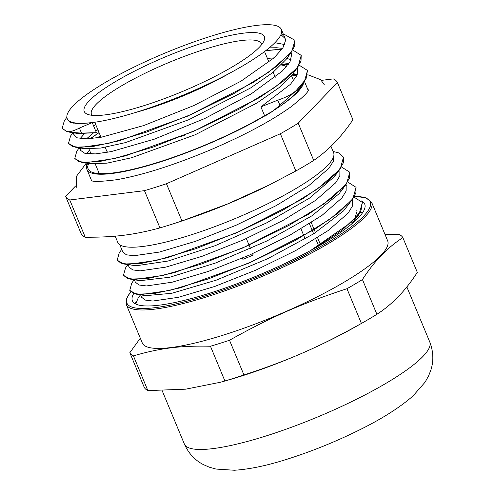 <?xml version="1.0" encoding="UTF-8"?>
<svg xmlns="http://www.w3.org/2000/svg" width="495" height="495" viewBox="0 0 495 495"><rect width="100%" height="100%" fill="white"/><g stroke="black" fill="none" stroke-linecap="round" stroke-linejoin="round"><path stroke-width="0.74" d="M371.665 202.399A132.889 26.247 -22.6 0 1 259.064 277.695A132.889 26.247 -22.6 0 1 126.299 304.53L142.3 342.979A132.889 26.247 -22.6 0 0 213.611 338.066A132.889 26.247 -22.6 0 0 337.281 286.116A132.889 26.247 -22.6 0 0 387.665 240.842L371.665 202.399L365.972 197.783L354.457 196.305M133.7 293.541A125.823 24.849 -22.6 0 0 132.4 300.812A125.823 24.849 -22.6 0 0 258.112 275.399A125.823 24.849 -22.6 0 0 364.722 204.107A125.823 24.849 -22.6 0 0 361.449 200.927M135.154 303.713L136.292 301.269M140.308 338.196L129.826 352.706L144.28 387.43A148.178 29.267 157.4 0 0 147.869 390.592L133.415 355.874C160.064 348.09 180.273 345.56 210.449 346.246L224.903 380.964L220.492 382.245L185.656 389.175L147.869 390.592M229.507 340.251C271.068 317.01 301.882 303.491 346.964 288.715L361.418 323.439C319.857 346.679 289.049 360.199 243.961 374.975L229.507 340.251A148.178 29.267 -22.6 0 1 210.449 346.246M402.862 237.656L417.316 272.374C405.603 290.577 392.127 304.549 376.893 314.282L362.439 279.557C374.152 261.354 387.622 247.389 402.862 237.656A148.178 29.267 -22.6 0 0 399.273 234.488L384.98 234.395M243.961 374.975A148.178 29.267 157.4 0 1 224.903 380.964M376.893 314.282A148.178 29.267 157.4 0 1 361.919 323.155A148.178 29.267 157.4 0 1 361.418 323.439M346.964 288.715A148.178 29.267 -22.6 0 0 362.439 279.557M220.492 382.245L226.605 380.531A132.889 26.247 -22.6 0 0 354.457 327.374A132.889 26.247 -22.6 0 0 354.909 327.121L361.919 323.155M129.826 352.706A148.178 29.267 -22.6 0 0 133.415 355.874M115.972 81.31A97.527 19.262 -22.6 0 0 87.59 114.314A97.527 19.262 -22.6 0 0 181.69 91.804A97.527 19.262 -22.6 0 0 263.965 40.893A97.527 19.262 -22.6 0 0 217.2 38.672A97.527 19.262 -22.6 0 0 115.972 81.31M92.02 115.304A91.965 18.16 157.4 0 1 91.476 114.395A91.965 18.16 157.4 0 1 121.393 85.926A91.965 18.16 157.4 0 1 209.051 47.965A91.965 18.16 157.4 0 1 261.28 43.715A91.965 18.16 157.4 0 1 261.546 44.736M229.049 73.538A91.965 18.16 157.4 0 1 135.352 112.538M105.188 147.324L106.598 150.727A91.965 18.16 -22.6 0 0 107.774 152.268M272.77 88.976A91.965 18.16 -22.6 0 0 273.054 88.648M67.617 119.363L69.95 122.259L78.34 123.83L92.225 122.587A115.985 22.906 -22.6 0 0 215.313 80.574A115.985 22.906 -22.6 0 0 281.364 29.453A115.985 22.906 -22.6 0 0 165.485 52.872A115.985 22.906 -22.6 0 0 67.209 118.596A115.985 22.906 -22.6 0 0 92.225 122.587L79.41 128.056C73.588 131.064 69.325 132.208 66.633 131.491L62.203 128.267L64.307 120.867L66.874 117.29M307.494 70.5L304.332 81.799L296.326 92.553C292.613 96.661 287.149 101.271 279.916 106.369L265.84 115.521A117.841 23.271 -22.6 0 0 272.906 111.097L279.916 105.206L277.806 100.145L260.915 106.871L290.497 84.268L297.019 75.419L297.699 68.675L297.248 67.809M87.788 163.282A117.321 23.172 -22.6 0 0 86.922 169.426A117.321 23.172 -22.6 0 0 153.555 164.006A117.321 23.172 -22.6 0 0 265.376 115.576M279.916 106.369A117.321 23.172 -22.6 0 0 303.738 82.622M297.13 75.16A117.321 23.172 -22.6 0 0 292.403 74.535M75.531 186.046L65.606 196.336A147.343 29.1 -22.6 0 0 69.752 199.986L144.46 190.649A147.343 29.1 -22.6 0 0 166.45 183.732L280.362 133.755A147.343 29.1 -22.6 0 0 298.219 123.187L337.423 82.541A147.343 29.1 -22.6 0 0 333.284 78.891L321.385 80.382M66.633 131.491L71.224 132.4L81.471 133.106M281.179 34.037L284.693 34.594L294.902 40.262L294.729 46.072L290.163 53.522L268.736 72.171L233.943 93.53L191.132 114.481L146.873 131.986L107.99 143.513L80.444 147.454L72.326 146.402L68.489 143.364L70.575 135.983L72.92 132.716M83.853 123.626L84.311 123.286M265.926 50.521L282.101 49.135M292.817 50.044L301.189 55.36L301.01 61.176L296.449 68.613L275.016 87.269L240.224 108.628L197.412 129.579L153.159 147.083L114.271 158.61L86.73 162.552L78.612 161.5L74.776 158.462L76.843 151.099L79.206 147.819M90.133 138.724L99.031 132.542M281.729 64.542L288.387 64.232M299.098 65.142L307.475 70.451L306.021 79.002L296.208 90.498C292.099 94.229 285.962 97.447 277.8 100.151M66.67 131.59L62.234 128.335M294.933 40.336L291.772 51.579L277.417 65.773L253.52 82.337L187.426 116.22L119.153 140.79L92.732 146.563L75.197 147.176L68.52 143.426M84.051 123.614L84.503 123.28M265.759 50.651L282.026 49.24M301.214 55.421L298.052 66.695L283.678 80.889L259.788 97.441L193.7 131.324L125.439 155.882L99.031 161.655L81.483 162.28L74.801 158.511M90.331 138.711L99.074 132.641M281.618 64.653L288.313 64.331M304.332 81.799L296.208 90.511M288.919 63.478L283.307 62.859M97.862 129.733L95.807 131.2M93.221 133.13L86.396 138.922M80.184 147.974L80.4 150.27L84.886 153.351L95.356 153.902L111.059 151.637L154.335 139.157L204.837 118.478L251.033 94.007L282.385 71.008L290.045 61.658L291.691 54.431L290.961 52.711M282.633 48.38L276.748 47.749L269.268 47.842M80.605 123.354L80.11 123.824M73.904 132.877L74.12 135.178L77.319 137.851L86.761 138.909L101.562 137.158L143.649 125.588L193.966 105.497L241.022 81.155L274.088 57.804L282.806 48.12L285.572 40.466L285.126 38.486L280.931 34.65M279.904 105.206L296.251 90.604M265.567 116.034L265.84 115.521M79.41 128.056L81.514 133.112L96.414 132.654L78.136 133.551L69.238 132.128M73.866 123.472L74.349 122.809M274.892 42.725L284.749 44.55M288.641 55.285L288.492 55.595M291.772 51.579L286.32 59.159L272.875 72.474L250.55 87.98L188.867 119.685L125.26 142.659L100.689 148.061L84.416 148.649L75.197 147.176M80.141 138.569L84.299 133.885M93.716 126.169L95.764 124.703M267.405 58.422L274.007 57.878M286.834 58.441L291.029 59.648M294.921 70.395L294.772 70.705M298.052 66.695L292.594 74.269L279.137 87.584L256.818 103.09L195.148 134.782L131.552 157.75L106.988 163.152L90.703 163.746L81.483 162.28M86.427 153.667L89.799 149.756M293.12 73.545L297.309 74.739M301.201 85.499L301.053 85.808M272.906 111.097L264.578 115.675L260.915 106.871M333.11 151.458L338.636 152.881L343.481 157.132L343.313 162.942L338.759 170.379L317.338 189.028L282.546 210.375L239.759 231.314L195.537 248.812L156.655 260.339L129.115 264.287L121.028 263.216L117.179 260.191L119.239 252.846L121.721 249.406M362.519 212.813L360.255 212.194M140.462 294.834L138.117 298.095L135.729 304.017M310.674 250.476L351.302 222.255L360.935 210.882L362.346 202.412L353.968 197.103M134.176 279.737L131.806 283.029L129.752 290.379L133.582 293.417L141.694 294.469L169.222 290.534L208.098 279.007L252.332 261.509L295.119 240.564L329.899 219.217L351.326 200.568L355.874 193.137L356.06 187.32L347.688 182.012M127.896 264.639L125.52 267.944L123.465 275.282L127.308 278.32L135.407 279.378L162.942 275.437L201.818 263.909L246.046 246.411L288.833 225.472L323.619 204.126L345.046 185.47L349.594 178.039L349.773 172.223L341.408 166.914M314.449 248.41L342.565 229.723L359.203 213.747L362.371 202.48M129.77 290.429L136.453 294.197L154.001 293.572L180.39 287.805L248.601 263.26L314.659 229.402L338.531 212.856L352.916 198.662L356.078 187.358M123.484 275.319L130.21 279.106L147.776 278.468L174.166 272.696L242.371 248.137L308.397 214.286L332.256 197.753L346.642 183.565L349.786 172.254M117.191 260.221L123.948 264.014L141.533 263.365L167.935 257.586L236.152 233.015L302.16 199.157L326.013 182.624L340.374 168.442L343.493 157.156M359.203 216.934L358.782 215.585M140.642 294.865L141.65 297.291L145.221 300.088L152.782 301.04L178.435 297.303L214.669 286.487L255.909 270.103L295.8 250.501L328.216 230.528L348.177 213.067L352.415 206.093L352.452 200.376M134.355 279.768L135.37 282.193L138.94 284.996L146.489 285.949L172.149 282.206L208.389 271.396L249.622 255.005L289.513 235.403L321.936 215.43L341.897 197.969L346.129 191.002L346.16 185.254M129.09 267.096L132.66 269.893L140.203 270.852L165.862 267.114L202.108 256.292L243.342 239.908L283.227 220.312L315.655 200.333L335.616 182.872L339.842 175.904L339.904 170.231M122.803 251.998L126.355 254.789L133.829 255.76L159.297 252.085L195.29 241.381L236.307 225.145L276.111 205.672L308.645 185.755L328.928 168.257L333.407 161.228L333.834 155.69M337.231 172.149L334.639 176.406L309.499 198.13L266.242 223.084L215.053 245.73L167.972 261.057L136.082 265.772L123.948 264.014M332.764 174.927L334.49 175.156M343.505 187.258L339.254 193.595L311.714 215.938L267.015 240.91L215.678 262.969L169.785 277.237L140.135 280.677L130.21 279.106M340.653 190.228L341.699 190.408M349.786 202.362L349.637 202.672M352.916 198.662L343.573 210.876L313.712 233.782L267.702 258.699L216.377 280.108L171.802 293.288L145.679 295.663L136.453 294.197M356.759 210.703L357.006 211.439L353.752 221.321L351.555 224.099M92.225 122.587L96.414 132.654M300.997 228.9L305.186 238.967M320.5 244.765L317.561 237.699M315.464 232.669L311.275 222.608M318.656 245.891L315.73 238.862M313.638 233.832L309.449 223.765M100.275 135.531A107.533 21.236 -22.6 0 0 97.738 137.808M89.873 148.995A107.533 21.236 -22.6 0 0 90.133 151.68A107.533 21.236 -22.6 0 0 92.268 154.025M181.003 136.54A107.533 21.236 -22.6 0 0 185.068 134.98M280.919 83.049A107.533 21.236 -22.6 0 0 281.674 82.331M286.494 66.646A107.533 21.236 -22.6 0 0 281.284 64.994M144.46 190.649L159.959 227.886C134.046 234.915 114.159 237.402 85.251 237.223L69.752 199.986M337.423 82.541L352.923 119.778C341.352 136.929 328.284 150.48 313.719 160.423L298.219 123.187M280.362 133.755L295.862 170.992L269.36 184.901L227.917 203.829L181.95 220.968L166.45 183.732M65.606 196.336L81.112 233.572A147.343 29.1 157.4 0 0 85.251 237.223M313.719 160.423A147.343 29.1 157.4 0 1 295.862 170.992M182.995 220.615L188.057 218.908A130.661 25.808 -22.6 0 0 267.387 185.885L269.36 184.901M181.95 220.968A147.343 29.1 157.4 0 1 159.959 227.886M115.18 236.152L117.791 242.42A116.876 23.086 -22.6 0 0 234.556 218.821A116.876 23.086 -22.6 0 0 333.587 152.596L330.957 146.273M296.369 92.503A115.985 22.906 -22.6 0 0 301.554 85.66M296.777 75.914A115.985 22.906 -22.6 0 0 291.945 75.147M88.716 163.43A115.985 22.906 -22.6 0 0 88.153 168.913A115.985 22.906 -22.6 0 0 154.032 163.554A115.985 22.906 -22.6 0 0 264.578 115.675M242.401 258.149L242.878 259.306A108.98 21.526 -22.6 0 0 253.162 255.074L252.586 253.688M253.032 254.653L253.162 255.074M250.501 248.645L246.337 238.571M354.395 196.41A131.775 26.025 157.4 0 1 264.151 274.131A131.775 26.025 157.4 0 1 130.773 291.889M429.728 341.884C433.422 351.506 433.812 360.88 430.885 370L428.577 375.94L425.05 382.214L413.034 395.913C399.867 407.49 381.899 418.881 359.135 430.099C334.892 442.091 310.353 451.96 285.51 459.713C266.106 465.801 249.072 469.316 234.413 470.25L215.999 469.062L209.144 467.132L203.334 464.576C194.875 460.208 188.552 453.358 184.363 444.021A132.889 26.247 -22.6 0 0 317.128 417.186A132.889 26.247 -22.6 0 0 429.728 341.884L406.834 286.883M126.299 304.53L126.386 298.794L130.661 291.784M184.363 444.021L162.162 390.685M275.251 77.276L273.16 72.245M268.971 62.178L264.553 51.567M100.999 137.263L94.749 122.253M308.168 90.368L304.499 81.557M91.55 180.539L86.922 169.426M288.034 63.323L288.925 63.465M281.748 48.225L282.639 48.368M359.203 213.747L353.752 221.321M346.642 183.565L341.185 191.138M340.374 168.442L334.923 176.016M358.844 215.74L358.454 214.793M352.564 200.642L352.168 199.695M346.277 185.545L345.887 184.604M339.997 170.447L339.607 169.513M129.084 267.096L128.075 264.67M122.797 252.004L119.79 244.765M293.572 80.778L291.481 75.741M99.254 173.59L95.3 164.093M91.111 154.025L90.133 151.68M297.693 68.681L297.297 67.735M291.406 53.584L291.017 52.637M285.126 38.486L281.364 29.453M88.153 168.913L85.666 162.948M80.394 150.276L79.386 147.844M74.114 135.178L73.099 132.747M67.827 120.081L67.209 118.596M91.006 180.298C92.058 181.95 100.689 181.745 116.907 179.685C142.733 175.063 173.689 165.219 209.793 150.158C244.134 135.457 271.223 120.997 291.06 106.772C303.039 97.224 308.812 91.569 308.379 89.818M324.33 84.775L320.649 79.689L307.797 74.733M296.678 74.491L294.049 74.671M86.39 163.059L76.521 176.214L76.193 188.063"/></g></svg>
